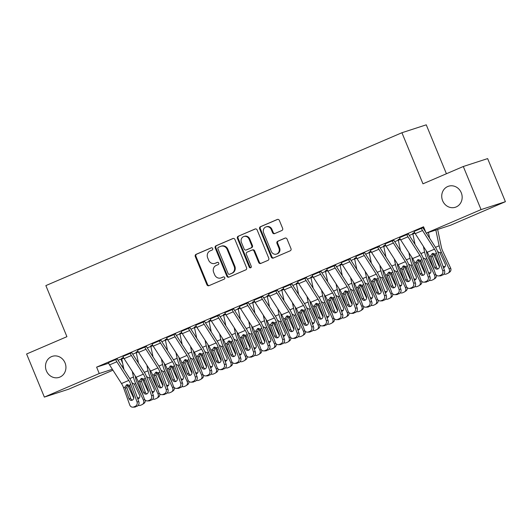 <?xml version="1.0" encoding="UTF-8"?>
<svg xmlns="http://www.w3.org/2000/svg" width="532" height="532" viewBox="0 0 532 532"><rect width="100%" height="100%" fill="white"/><g stroke="black" fill="none" stroke-linecap="round" stroke-linejoin="round"><path stroke-width="0.8" d="M212.694 248.491A1.184 1.091 -108 0 0 211.237 247.826L196.055 254.343A1.696 1.556 -108 0 0 195.277 256.524L206.901 284.726A1.696 1.556 -108 0 0 208.976 285.677L224.158 279.16A1.184 1.091 -108 0 0 223.34 276.939A1.184 1.091 -108 0 0 223.254 276.966L221.285 277.81A5.426 4.974 -108 0 1 220.9 277.957A5.426 4.974 -108 0 1 214.649 274.758L213.678 272.411A5.426 4.974 -108 0 1 216.185 265.435L218.147 264.59A1.184 1.091 -108 0 0 217.329 262.362A1.184 1.091 -108 0 0 217.249 262.396L215.28 263.24A5.426 4.974 -108 0 1 214.888 263.387A5.426 4.974 -108 0 1 208.644 260.188L207.673 257.84A5.426 4.974 -108 0 1 210.18 250.865L212.142 250.02A1.184 1.091 -108 0 0 212.694 248.491M442.631 200.744A11.059 10.135 -108 0 0 455.365 207.254A11.059 10.135 -108 0 0 461.264 192.744A11.059 10.135 -108 0 0 448.529 186.227A11.059 10.135 -108 0 0 442.631 200.744M46.397 370.857A11.059 10.135 -108 0 0 59.132 377.374A11.059 10.135 -108 0 0 65.03 362.857A11.059 10.135 -108 0 0 52.302 356.34A11.059 10.135 -108 0 0 46.397 370.857M281.84 230.516A1.696 1.556 -108 0 0 282.625 228.334L279.36 220.421A1.696 1.556 -108 0 0 277.285 219.47L260.427 226.705A1.696 1.556 -108 0 0 259.643 228.886L271.267 257.089A1.696 1.556 -108 0 0 273.342 258.047L290.206 250.805A1.696 1.556 -108 0 0 290.984 248.624L287.047 239.068A1.696 1.556 -108 0 0 284.972 238.117L277.757 241.209A1.696 1.556 -108 0 0 276.973 243.39L278.928 248.131A4.535 4.156 -108 0 1 276.507 254.09A4.535 4.156 -108 0 1 271.28 251.417L263.633 232.843A4.535 4.156 -108 0 1 266.053 226.891A4.535 4.156 -108 0 1 271.273 229.565L272.55 232.657A1.696 1.556 -108 0 0 274.625 233.615L281.84 230.516M426.185 233.169L481.061 209.601L505.4 201.695L450.524 225.255L426.185 233.169L423.552 226.778L96.611 367.147L99.245 373.531L112.358 369.274M112.95 370.192L68.701 389.185L44.362 397.091L26.6 353.993L66.919 336.683L45.865 285.598L401.919 132.734L422.973 183.813L463.299 166.503L481.061 209.601M44.362 397.091L99.245 373.531M234.925 239.5A1.696 1.556 -108 0 0 232.85 238.549L215.992 245.784A1.696 1.556 -108 0 0 215.207 247.965L226.832 276.168A1.696 1.556 -108 0 0 228.906 277.125L245.764 269.884A1.696 1.556 -108 0 0 246.549 267.702L234.925 239.5M238.21 236.248L255.067 229.006A1.696 1.556 -108 0 1 257.142 229.964L268.766 258.166A1.696 1.556 -108 0 1 267.988 260.348L260.766 263.44A1.696 1.556 -108 0 1 258.698 262.489L253.983 251.051A1.696 1.556 -108 0 0 251.909 250.1L247.121 252.155A1.696 1.556 -108 0 0 246.336 254.336L251.244 266.239A1.184 1.091 -108 0 1 250.612 267.802A1.184 1.091 -108 0 1 249.242 267.097L237.425 238.429A1.696 1.556 -108 0 1 238.21 236.248L255.48 228.9M446.421 173.751L426.258 124.827L401.919 132.734M408.423 233.947L399.525 237.671M414.94 233.162L412.885 234.047A1.729 0.692 -113.2 0 0 412.666 233.362L414.601 232.531L412.679 233.395M379.309 246.442L370.412 250.173M385.467 244.999L383.572 245.897M350.196 258.944L341.298 262.668M356.354 257.501L354.458 258.399M321.082 271.446L312.184 275.17M327.24 270.003L325.345 270.894M291.968 283.942L283.077 287.672M298.133 282.499L296.231 283.396M262.855 296.444L253.964 300.168M269.019 295.001L267.117 295.892M233.741 308.939L224.85 312.67M239.905 307.496L238.004 308.394M204.627 321.441L195.736 325.165M210.792 319.998L208.89 320.896M175.513 333.943L166.622 337.667M181.678 332.5L179.776 333.391M146.406 346.438L137.509 350.169M152.564 344.995L150.662 345.893M117.293 358.94L108.395 362.664M123.451 357.497L121.549 358.388M96.611 367.147L108.648 363.236M118.011 360.197L121.722 358.907M132.721 354.186L136.278 352.656M147.278 347.935L150.835 346.412M161.834 341.69L165.392 340.161M176.391 335.439L179.949 333.91M190.948 329.188L194.506 327.659M205.505 322.937L209.063 321.408M220.062 316.686L223.613 315.163M234.612 310.442L238.17 308.912M249.169 304.191L252.727 302.661M263.726 297.94L267.283 296.41M278.283 291.689L281.84 290.159M292.839 285.438L296.397 283.915M307.396 279.194L310.954 277.664M321.953 272.943L325.511 271.413M336.51 266.692L340.068 265.162M351.067 260.441L354.625 258.911M365.624 254.19L369.181 252.667M380.181 247.945L383.738 246.416M394.737 241.694L398.295 240.165M409.294 235.443L412.852 233.914M423.851 229.192L424.443 228.94M138.007 351.246L136.106 352.144M131.85 352.689L122.952 356.413M167.121 338.744L165.219 339.642M160.957 340.187L152.066 343.918M196.235 326.249L194.333 327.14M190.07 327.692L181.179 331.416M225.349 313.747L223.447 314.645M219.184 315.19L210.293 318.921M254.462 301.252L252.56 302.143M246.655 303.227L246.668 303.26A6.045 2.414 66.8 0 0 247.839 305.521L259.796 324.174A8.638 3.445 -113.2 0 1 261.83 328.337L268.022 345.601L269.844 345.527L263.653 328.271A12.954 5.167 -113.2 0 0 260.6 322.02L248.65 303.373A1.729 0.692 66.8 0 1 248.311 302.721L239.407 306.419M283.576 288.75L281.674 289.647M277.411 290.193L268.52 293.917M312.69 276.248L310.788 277.145M306.525 277.691L297.627 281.421M341.797 263.752L339.901 264.643M335.639 265.195L326.741 268.919M370.91 251.25L369.015 252.148M364.752 252.693L355.855 256.424M400.383 239.413L398.328 240.298A1.729 0.692 -113.2 0 0 398.109 239.613L400.044 238.782L398.122 239.646M393.866 240.198L384.969 243.922M422.98 227.696L414.082 231.42M463.299 166.503L487.638 158.596L505.4 201.695M120.95 359.24L122.666 363.409M123.171 365.803L121.941 366.329M121.848 366.189L123.158 365.763M214.888 263.387L215.546 263.174A5.426 4.974 -108 0 0 215.939 263.027L215.28 263.24M217.595 262.316L215.939 263.027M220.9 277.957L221.558 277.744A5.426 4.974 -108 0 0 221.944 277.598L221.285 277.81M223.6 276.886L221.944 277.598M211.583 247.746L196.714 254.13A1.696 1.556 -108 0 0 195.936 256.311L207.56 284.514A1.696 1.556 -108 0 0 209.222 285.571M233.262 238.436L216.65 245.571A1.696 1.556 -108 0 0 215.866 247.752L227.49 275.955A1.696 1.556 -108 0 0 229.152 277.019M218.466 247.307A1.184 1.091 -108 0 0 217.921 248.83L228.122 273.588A1.184 1.091 -108 0 0 229.571 274.253L231.646 273.368A5.426 4.974 -108 0 0 234.153 266.386L227.177 249.468A5.426 4.974 -108 0 0 220.926 246.269A5.426 4.974 -108 0 0 220.541 246.416L218.466 247.307M230.057 274.1A1.184 1.091 -108 0 0 230.23 274.04L229.571 274.253M220.926 246.269L221.585 246.057A5.426 4.974 -108 0 1 227.836 249.249L234.812 266.173A5.426 4.974 -108 0 1 232.304 273.149L230.23 274.04M252.56 249.887A1.696 1.556 -108 0 1 254.635 250.838L259.35 262.276A1.696 1.556 -108 0 0 261.019 263.34M238.868 236.035A1.696 1.556 -108 0 0 238.083 238.21L249.9 266.884A1.184 1.091 -108 0 0 250.918 267.636M249.089 239.181A4.535 4.156 -108 0 0 243.862 236.507A4.535 4.156 -108 0 0 241.442 242.466L244.141 249.003A1.696 1.556 -108 0 0 246.216 249.96L251.004 247.905A1.696 1.556 -108 0 0 251.782 245.724L249.089 239.181L249.747 238.968A4.535 4.156 -108 0 0 244.52 236.294L243.862 236.507M246.629 249.827A1.696 1.556 -108 0 0 246.875 249.747L246.216 249.96M249.747 238.968L252.441 245.511A1.696 1.556 -108 0 1 251.663 247.693L246.875 249.747M266.053 226.891L266.705 226.679A4.535 4.156 -108 0 1 271.932 229.352L273.209 232.444A1.696 1.556 -108 0 0 274.871 233.508M276.507 254.09L277.165 253.87A4.535 4.156 -108 0 0 279.586 247.919L278.928 248.131M285.385 238.004L278.416 240.996A1.696 1.556 -108 0 0 277.631 243.177L279.586 247.919M277.697 219.364L261.086 226.492A1.696 1.556 -108 0 0 260.301 228.674L271.925 256.876A1.696 1.556 -108 0 0 273.588 257.94M127.5 384.563A12.954 5.167 66.8 0 0 128.392 386.658L133.758 398.142M123.464 357.524L121.535 358.355A1.729 0.692 -113.2 0 1 121.748 359.04L123.929 369.434M132.275 371.383L133.459 377.015A12.954 5.167 66.8 0 0 135.667 383.532L143.487 400.264L144.657 399.466M135.148 375.865L135.64 378.199A8.638 3.445 66.8 0 0 137.11 382.541L143.028 395.196M131.983 382.827L134.317 384.111L139.55 395.209A2.766 2.527 55.5 0 1 137.795 398.874M143.487 400.264A3.458 3.159 -124.5 0 1 142.037 404.639L140.581 405.264A3.458 3.159 -124.5 0 1 138.293 405.311M130.34 387.462L129.742 386.079L128.392 386.658M145.209 400.124A3.458 3.159 55.5 0 1 143.972 403.376L142.529 404.367M137.243 397.338A2.766 2.527 -124.5 0 0 139.411 397.85M115.644 359.472L115.657 359.506A6.045 2.414 66.8 0 0 116.834 361.773L128.784 380.42A8.638 3.445 -113.2 0 1 130.819 384.583L137.01 401.846L138.839 401.78A3.458 3.132 87.8 0 1 137.076 406.248L135.254 406.315A3.458 3.132 -92.2 0 0 137.01 401.846M117.259 358.874L117.306 358.974A1.729 0.692 66.8 0 0 117.639 359.619L129.595 378.272A12.954 5.167 -113.2 0 1 132.641 384.516L138.839 401.78M108.368 362.598L108.382 362.631A6.045 2.414 66.8 0 0 109.552 364.899L121.509 383.545A8.638 3.445 -113.2 0 1 123.544 387.708L129.735 404.972A3.458 3.132 -92.2 0 0 133.798 406.94L135.254 406.315M127.348 384.57L126.849 387.562L125.279 388.347L128.963 398.614L130.786 398.541L126.849 387.562M133.798 406.94L137.076 406.248M135.627 406.874A3.458 3.132 87.8 0 1 134.603 407.106L132.781 407.173M130.786 398.541A2.766 2.507 -92.2 0 0 132.302 400.15M125.279 388.347L125.106 387.037L126.623 384.749L129.249 385.261L133.625 396.613A2.766 2.507 87.8 0 1 131.397 400.377A2.766 2.507 87.8 0 1 128.963 398.614M142.057 378.312A12.954 5.167 66.8 0 0 142.948 380.407L148.315 391.891M138.021 351.28L136.092 352.104A1.729 0.692 -113.2 0 1 136.305 352.789L138.486 363.19M146.832 365.132L148.016 370.764A12.954 5.167 66.8 0 0 150.224 377.281L158.044 394.019L159.214 393.214M149.705 369.614L150.197 371.948A8.638 3.445 66.8 0 0 151.667 376.29L157.578 388.945M146.539 376.583L148.874 377.86L154.107 388.959A2.766 2.527 55.5 0 1 152.352 392.623M158.044 394.019A3.458 3.159 -124.5 0 1 156.594 398.388L155.138 399.013A3.458 3.159 -124.5 0 1 152.85 399.06M144.897 381.211L144.298 379.828L142.948 380.407M159.766 393.873A3.458 3.159 55.5 0 1 158.529 397.125L157.086 398.116M151.8 391.093A2.766 2.527 -124.5 0 0 153.967 391.599M156.614 372.061A12.954 5.167 66.8 0 0 157.505 374.156L162.872 385.64M152.578 345.029L150.649 345.853A1.729 0.692 -113.2 0 1 150.862 346.545L153.043 356.939M161.389 358.881L162.573 364.513A12.954 5.167 66.8 0 0 164.78 371.03L172.601 387.768L173.771 386.964M164.262 363.369L164.754 365.697A8.638 3.445 66.8 0 0 166.223 370.039L172.135 382.694M161.096 370.332L163.43 371.609L168.664 382.708A2.766 2.527 55.5 0 1 166.908 386.372M172.601 387.768A3.458 3.159 -124.5 0 1 171.151 392.137L169.695 392.762A3.458 3.159 -124.5 0 1 167.407 392.809M159.454 374.96L158.855 373.577L157.505 374.156M174.323 387.622A3.458 3.159 55.5 0 1 173.086 390.874L171.643 391.865M166.356 384.842A2.766 2.527 -124.5 0 0 168.524 385.354M130.2 353.221L130.214 353.255A6.045 2.414 66.8 0 0 131.391 355.522L143.341 374.169A8.638 3.445 -113.2 0 1 145.376 378.338L151.567 395.595L153.389 395.529A3.458 3.132 87.8 0 1 151.633 399.998L149.811 400.071A3.458 3.132 -92.2 0 0 151.567 395.595M131.816 352.623L131.863 352.723A1.729 0.692 66.8 0 0 132.195 353.368L144.152 372.021A12.954 5.167 -113.2 0 1 147.198 378.265L153.389 395.529M122.925 356.347L122.939 356.38A6.045 2.414 66.8 0 0 124.109 358.648L136.066 377.294A8.638 3.445 -113.2 0 1 138.101 381.457L144.292 398.721A3.458 3.132 -92.2 0 0 148.355 400.696L149.811 400.071M141.904 378.319L141.406 381.311L139.836 382.096L143.52 392.363L145.342 392.29L141.406 381.311M148.355 400.696L151.633 399.998M150.184 400.623A3.458 3.132 87.8 0 1 149.16 400.855L147.337 400.928M145.342 392.29A2.766 2.507 -92.2 0 0 146.859 393.899M139.836 382.096L139.663 380.786L141.18 378.505L143.806 379.01L148.182 390.362A2.766 2.507 87.8 0 1 145.954 394.126A2.766 2.507 87.8 0 1 143.52 392.363M144.757 346.977L144.77 347.004A6.045 2.414 66.8 0 0 145.948 349.271L157.898 367.925A8.638 3.445 -113.2 0 1 159.933 372.087L166.124 389.351L167.946 389.278A3.458 3.132 87.8 0 1 166.19 393.747L164.368 393.82A3.458 3.132 -92.2 0 0 166.124 389.351M146.373 346.372L146.42 346.472A1.729 0.692 66.8 0 0 146.752 347.117L158.709 365.77A12.954 5.167 -113.2 0 1 161.755 372.014L167.946 389.278M137.482 350.096L137.495 350.129A6.045 2.414 66.8 0 0 138.666 352.397L150.623 371.05A8.638 3.445 -113.2 0 1 152.651 375.213L158.849 392.476A3.458 3.132 -92.2 0 0 162.912 394.445L164.368 393.82M156.461 372.067L155.962 375.067L154.393 375.845L158.077 386.112L159.899 386.046L155.962 375.067M162.912 394.445L166.19 393.747M164.74 394.372A3.458 3.132 87.8 0 1 163.716 394.604L161.894 394.678M159.899 386.046A2.766 2.507 -92.2 0 0 161.415 387.648M154.393 375.845L154.22 374.535L155.736 372.254L158.363 372.759L162.739 384.111A2.766 2.507 87.8 0 1 160.511 387.875A2.766 2.507 87.8 0 1 158.077 386.112M171.171 365.81A12.954 5.167 66.8 0 0 172.062 367.905L177.429 379.396M167.134 338.778L165.206 339.609A1.729 0.692 -113.2 0 1 165.419 340.294L167.6 350.688M175.946 352.636L177.123 358.262A12.954 5.167 66.8 0 0 179.337 364.779L187.158 381.517L188.328 380.713M178.819 357.118L179.304 359.446A8.638 3.445 66.8 0 0 180.78 363.788L186.692 376.443M175.653 364.081L177.987 365.364L183.221 376.457A2.766 2.527 55.5 0 1 181.465 380.127M187.158 381.517A3.458 3.159 -124.5 0 1 185.708 385.886L184.252 386.511A3.458 3.159 -124.5 0 1 181.964 386.558M174.011 368.716L173.412 367.326L172.062 367.905M188.88 381.371A3.458 3.159 55.5 0 1 187.643 384.623L186.2 385.614M180.913 378.591A2.766 2.527 -124.5 0 0 183.081 379.103M185.728 359.566A12.954 5.167 66.8 0 0 186.619 361.66L191.986 373.145M181.691 332.527L179.763 333.358A1.729 0.692 -113.2 0 1 179.976 334.043L182.157 344.437M190.503 346.385L191.68 352.018A12.954 5.167 66.8 0 0 193.894 358.535L201.714 375.266L202.885 374.468M193.375 350.867L193.861 353.195A8.638 3.445 66.8 0 0 195.337 357.544L201.249 370.199M190.21 357.83L192.544 359.113L197.778 370.212A2.766 2.527 55.5 0 1 196.022 373.876M201.714 375.266A3.458 3.159 -124.5 0 1 200.258 379.642L198.808 380.267A3.458 3.159 -124.5 0 1 196.514 380.314M188.567 362.465L187.969 361.075L186.619 361.66M203.437 375.12A3.458 3.159 55.5 0 1 202.2 378.372L200.757 379.363M195.47 372.34A2.766 2.527 -124.5 0 0 197.638 372.852M159.314 340.726L159.327 340.759A6.045 2.414 66.8 0 0 160.498 343.02L172.454 361.674A8.638 3.445 -113.2 0 1 174.489 365.836L180.68 383.1L182.503 383.027A3.458 3.132 87.8 0 1 180.747 387.496L178.925 387.569A3.458 3.132 -92.2 0 0 180.68 383.1M160.93 340.121L160.97 340.221A1.729 0.692 66.8 0 0 161.309 340.872L173.266 359.519A12.954 5.167 -113.2 0 1 176.311 365.763L182.503 383.027M152.039 343.852L152.052 343.878A6.045 2.414 66.8 0 0 153.223 346.146L165.179 364.799A8.638 3.445 -113.2 0 1 167.208 368.962L173.405 386.225A3.458 3.132 -92.2 0 0 177.469 388.194L178.925 387.569M171.018 365.823L170.519 368.816L168.95 369.594L172.634 379.861L174.456 379.795L170.519 368.816M177.469 388.194L180.747 387.496M179.291 388.121A3.458 3.132 87.8 0 1 178.273 388.353L176.451 388.427M174.456 379.795A2.766 2.507 -92.2 0 0 175.972 381.404M168.95 369.594L168.777 368.29L170.293 366.003L172.92 366.508L177.289 377.866A2.766 2.507 87.8 0 1 175.068 381.624A2.766 2.507 87.8 0 1 172.634 379.861M173.871 334.475L173.884 334.508A6.045 2.414 66.8 0 0 175.055 336.769L187.011 355.423A8.638 3.445 -113.2 0 1 189.046 359.585L195.237 376.849L197.059 376.776A3.458 3.132 87.8 0 1 195.304 381.251L193.482 381.318A3.458 3.132 -92.2 0 0 195.237 376.849M175.487 333.877L175.527 333.97A1.729 0.692 66.8 0 0 175.866 334.621L187.823 353.268A12.954 5.167 -113.2 0 1 190.868 359.519L197.059 376.776M166.596 337.601L166.609 337.634A6.045 2.414 66.8 0 0 167.78 339.895L179.736 358.548A8.638 3.445 -113.2 0 1 181.764 362.711L187.962 379.974A3.458 3.132 -92.2 0 0 192.025 381.943L193.482 381.318M185.575 359.572L185.076 362.565L183.507 363.343L187.191 373.617L189.013 373.544L185.076 362.565M192.025 381.943L195.304 381.251M193.847 381.876A3.458 3.132 87.8 0 1 192.83 382.109L191.008 382.176M189.013 373.544A2.766 2.507 -92.2 0 0 190.529 375.153M183.507 363.343L183.334 362.039L184.85 359.752L187.477 360.257L191.846 371.615A2.766 2.507 87.8 0 1 189.625 375.379A2.766 2.507 87.8 0 1 187.191 373.617M200.285 353.315A12.954 5.167 66.8 0 0 201.176 355.409L206.542 366.894M196.248 326.276L194.32 327.107A1.729 0.692 -113.2 0 1 194.532 327.792L196.714 338.186M205.059 340.134L206.236 345.767A12.954 5.167 66.8 0 0 208.451 352.284L216.271 369.015L217.442 368.217M207.932 344.616L208.418 346.95A8.638 3.445 66.8 0 0 209.894 351.293L215.806 363.948M204.767 351.579L207.101 352.862L212.335 363.961A2.766 2.527 55.5 0 1 210.579 367.625M216.271 369.015A3.458 3.159 -124.5 0 1 214.815 373.391L213.365 374.016A3.458 3.159 -124.5 0 1 211.071 374.062M203.124 356.214L202.526 354.831L201.176 355.409M217.994 368.876A3.458 3.159 55.5 0 1 216.757 372.127L215.314 373.118M210.027 366.089A2.766 2.527 -124.5 0 0 212.195 366.601M188.428 328.224L188.441 328.257A6.045 2.414 66.8 0 0 189.611 330.525L201.568 349.172A8.638 3.445 -113.2 0 1 203.603 353.334L209.794 370.598L211.616 370.531A3.458 3.132 87.8 0 1 209.861 375L208.039 375.073A3.458 3.132 -92.2 0 0 209.794 370.598M190.044 327.626L190.084 327.725A1.729 0.692 66.8 0 0 190.423 328.37L202.379 347.024A12.954 5.167 -113.2 0 1 205.425 353.268L211.616 370.531M181.153 331.35L181.166 331.383A6.045 2.414 66.8 0 0 182.336 333.65L194.293 352.297A8.638 3.445 -113.2 0 1 196.321 356.46L202.519 373.723A3.458 3.132 -92.2 0 0 206.582 375.692L208.039 375.073M200.132 353.321L199.633 356.314L198.064 357.098L201.748 367.366L203.57 367.293L199.633 356.314M206.582 375.692L209.861 375M208.404 375.625A3.458 3.132 87.8 0 1 207.387 375.858L205.565 375.924M203.57 367.293A2.766 2.507 -92.2 0 0 205.086 368.902M198.064 357.098L197.891 355.788L199.407 353.501L202.034 354.013L206.403 365.364A2.766 2.507 87.8 0 1 204.182 369.128A2.766 2.507 87.8 0 1 201.748 367.366M214.842 347.063A12.954 5.167 66.8 0 0 215.726 349.158L221.099 360.643M210.805 320.031L208.877 320.856A1.729 0.692 -113.2 0 1 209.089 321.541L211.27 331.941M219.616 333.883L220.793 339.516A12.954 5.167 66.8 0 0 223.008 346.033L230.828 362.771L231.999 361.966M222.489 338.365L222.975 340.699A8.638 3.445 66.8 0 0 224.451 345.042L230.363 357.697M219.324 345.334L221.658 346.611L226.891 357.71A2.766 2.527 55.5 0 1 225.136 361.374M230.828 362.771A3.458 3.159 -124.5 0 1 229.372 367.14L227.922 367.765A3.458 3.159 -124.5 0 1 225.628 367.812M217.681 349.963L217.083 348.58L215.726 349.158M232.55 362.625A3.458 3.159 55.5 0 1 231.314 365.876L229.871 366.867M224.584 359.845A2.766 2.527 -124.5 0 0 226.752 360.35M202.985 321.973L202.998 322.006A6.045 2.414 66.8 0 0 204.168 324.274L216.125 342.921A8.638 3.445 -113.2 0 1 218.16 347.09L224.351 364.347L226.173 364.28A3.458 3.132 87.8 0 1 224.418 368.749L222.595 368.822A3.458 3.132 -92.2 0 0 224.351 364.347M204.601 321.375L204.64 321.474A1.729 0.692 66.8 0 0 204.98 322.119L216.936 340.773A12.954 5.167 -113.2 0 1 219.982 347.017L226.173 364.28M195.71 325.099L195.723 325.132A6.045 2.414 66.8 0 0 196.893 327.399L208.85 346.046A8.638 3.445 -113.2 0 1 210.878 350.209L217.076 367.472A3.458 3.132 -92.2 0 0 221.139 369.447L222.595 368.822M214.689 347.07L214.19 350.063L212.62 350.847L216.305 361.115L218.127 361.042L214.19 350.063M221.139 369.447L224.418 368.749M222.961 369.374A3.458 3.132 87.8 0 1 221.944 369.607L220.122 369.68M218.127 361.042A2.766 2.507 -92.2 0 0 219.643 362.651M212.62 350.847L212.448 349.537L213.964 347.256L216.59 347.762L220.96 359.113A2.766 2.507 87.8 0 1 218.738 362.877A2.766 2.507 87.8 0 1 216.305 361.115M229.398 340.812A12.954 5.167 66.8 0 0 230.283 342.907L235.649 354.392M225.362 313.78L223.433 314.605A1.729 0.692 -113.2 0 1 223.646 315.296L225.827 325.69M234.173 327.632L235.35 333.265A12.954 5.167 66.8 0 0 237.565 339.782L245.385 356.52L246.549 355.715M237.046 332.121L237.531 334.448A8.638 3.445 66.8 0 0 239.008 338.791L244.92 351.446M233.881 339.084L236.215 340.36L241.448 351.459A2.766 2.527 55.5 0 1 239.693 355.123M245.385 356.52A3.458 3.159 -124.5 0 1 243.929 360.889L242.472 361.514A3.458 3.159 -124.5 0 1 240.185 361.561M232.238 343.712L231.639 342.329L230.283 342.907M247.107 356.373A3.458 3.159 55.5 0 1 245.87 359.625L244.427 360.616M239.141 353.594A2.766 2.527 -124.5 0 0 241.309 354.106M210.266 318.848L217.555 315.755A6.045 2.414 66.8 0 0 218.725 318.023L230.682 336.676A8.638 3.445 -113.2 0 1 232.717 340.839L238.908 358.103L240.73 358.029A3.458 3.132 87.8 0 1 238.974 362.498L237.152 362.571A3.458 3.132 -92.2 0 0 238.908 358.103M219.157 315.124L219.197 315.223A1.729 0.692 66.8 0 0 219.536 315.868L231.493 334.522A12.954 5.167 -113.2 0 1 234.539 340.766L240.73 358.029M210.28 318.881A6.045 2.414 66.8 0 0 211.45 321.148L223.407 339.802A8.638 3.445 -113.2 0 1 225.435 343.965L231.633 361.228A3.458 3.132 -92.2 0 0 235.696 363.196L237.152 362.571M229.245 340.819L228.747 343.818L227.177 344.596L230.861 354.864L232.684 354.797L228.747 343.818M235.696 363.196L238.974 362.498M237.518 363.123A3.458 3.132 87.8 0 1 236.501 363.356L234.678 363.429M232.684 354.797A2.766 2.507 -92.2 0 0 234.2 356.4M227.177 344.596L227.004 343.286L228.521 341.005L231.147 341.511L235.516 352.862A2.766 2.507 87.8 0 1 233.295 356.626A2.766 2.507 87.8 0 1 230.861 354.864M243.955 334.562A12.954 5.167 66.8 0 0 244.84 336.656L250.206 348.147M239.919 307.529L237.99 308.361A1.729 0.692 -113.2 0 1 238.203 309.045L240.384 319.439M248.73 321.388L249.907 327.014A12.954 5.167 66.8 0 0 252.121 333.531L259.942 350.269L261.106 349.464M251.603 325.87L252.088 328.197A8.638 3.445 66.8 0 0 253.565 332.54L259.476 345.195M248.437 332.833L250.772 334.116L256.005 345.208A2.766 2.527 55.5 0 1 254.249 348.879M259.942 350.269A3.458 3.159 -124.5 0 1 258.486 354.638L257.029 355.263A3.458 3.159 -124.5 0 1 254.742 355.31M246.795 337.468L246.196 336.078L244.84 336.656M261.664 350.123A3.458 3.159 55.5 0 1 260.427 353.374L258.984 354.365M253.698 347.343A2.766 2.527 -124.5 0 0 255.865 347.855M232.098 309.478L232.112 309.511A6.045 2.414 66.8 0 0 233.282 311.772L245.239 330.425A8.638 3.445 -113.2 0 1 247.274 334.588L253.465 351.852L255.287 351.778A3.458 3.132 87.8 0 1 253.531 356.247L251.709 356.32A3.458 3.132 -92.2 0 0 253.465 351.852M233.714 308.873L233.754 308.972A1.729 0.692 66.8 0 0 234.093 309.624L246.05 328.271A12.954 5.167 -113.2 0 1 249.096 334.515L255.287 351.778M232.112 309.511L224.83 312.63A6.045 2.414 66.8 0 0 226.007 314.897L237.964 333.551A8.638 3.445 -113.2 0 1 239.992 337.714L246.19 354.977A3.458 3.132 -92.2 0 0 250.253 356.945L251.709 356.32M243.802 334.575L243.304 337.567L241.734 338.345L245.418 348.613L247.24 348.546L243.304 337.567M250.253 356.945L253.531 356.247M252.075 356.872A3.458 3.132 87.8 0 1 251.057 357.105L249.229 357.178M247.24 348.546A2.766 2.507 -92.2 0 0 248.757 350.156M241.734 338.345L241.561 337.042L243.077 334.754L245.704 335.26L250.073 346.618A2.766 2.507 87.8 0 1 247.852 350.375A2.766 2.507 87.8 0 1 245.418 348.613M258.512 328.317A12.954 5.167 66.8 0 0 259.397 330.412L264.763 341.896M254.476 301.278L252.547 302.11A1.729 0.692 -113.2 0 1 252.76 302.794L254.941 313.188M263.287 315.137L264.464 320.769A12.954 5.167 66.8 0 0 266.678 327.286L274.499 344.018L275.662 343.22M266.16 319.619L266.645 321.946A8.638 3.445 66.8 0 0 268.121 326.296L274.033 338.951M262.994 326.582L265.328 327.865L270.562 338.964A2.766 2.527 55.5 0 1 268.806 342.628M274.499 344.018A3.458 3.159 -124.5 0 1 273.042 348.394L271.586 349.019A3.458 3.159 -124.5 0 1 269.298 349.065M261.352 331.217L260.747 329.827L259.397 330.412M276.221 343.872A3.458 3.159 55.5 0 1 274.984 347.123L273.541 348.114M268.254 341.092A2.766 2.527 -124.5 0 0 270.422 341.604M239.373 306.352L239.387 306.385A6.045 2.414 66.8 0 0 240.564 308.646L252.52 327.3A8.638 3.445 -113.2 0 1 254.549 331.463L260.747 348.726A3.458 3.132 -92.2 0 0 264.81 350.694L266.266 350.069A3.458 3.132 -92.2 0 0 268.022 345.601M258.359 328.324L257.86 331.316L256.291 332.094L259.975 342.369L261.797 342.295L257.86 331.316M264.81 350.694L268.088 350.003L266.266 350.069M266.632 350.628A3.458 3.132 87.8 0 1 265.614 350.861L263.786 350.927M261.797 342.295A2.766 2.507 -92.2 0 0 263.313 343.905M269.844 345.527A3.458 3.132 87.8 0 1 268.088 350.003M256.291 332.094L256.118 330.791L257.634 328.503L260.261 329.009L264.63 340.367A2.766 2.507 87.8 0 1 262.409 344.131A2.766 2.507 87.8 0 1 259.975 342.369M273.062 322.066A12.954 5.167 66.8 0 0 273.953 324.161L279.32 335.645M269.032 295.027L267.104 295.858A1.729 0.692 -113.2 0 1 267.317 296.543L269.498 306.937M277.837 308.886L279.021 314.518A12.954 5.167 66.8 0 0 281.235 321.035L289.056 337.767L290.219 336.969M280.716 313.368L281.202 315.702A8.638 3.445 66.8 0 0 282.678 320.045L288.59 332.7M277.551 320.331L279.885 321.614L285.119 332.713A2.766 2.527 55.5 0 1 283.357 336.377M289.056 337.767A3.458 3.159 -124.5 0 1 287.599 342.143L286.143 342.768A3.458 3.159 -124.5 0 1 283.855 342.814M275.909 324.966L275.303 323.582L273.953 324.161M290.778 337.627A3.458 3.159 55.5 0 1 289.541 340.879L288.098 341.87M282.811 334.841A2.766 2.527 -124.5 0 0 284.979 335.353M261.212 296.976L261.225 297.009A6.045 2.414 66.8 0 0 262.396 299.277L274.352 317.923A8.638 3.445 -113.2 0 1 276.387 322.086L282.578 339.35L284.401 339.283A3.458 3.132 87.8 0 1 282.645 343.752L280.823 343.825A3.458 3.132 -92.2 0 0 282.578 339.35M262.828 296.377L262.868 296.477A1.729 0.692 66.8 0 0 263.207 297.122L275.157 315.775A12.954 5.167 -113.2 0 1 278.209 322.02L284.401 339.283M253.93 300.101L253.944 300.134A6.045 2.414 66.8 0 0 255.121 302.402L267.077 321.049A8.638 3.445 -113.2 0 1 269.106 325.212L275.297 342.475A3.458 3.132 -92.2 0 0 279.367 344.443L280.823 343.825M272.916 322.073L272.417 325.065L270.848 325.85L274.532 336.118L276.354 336.044L272.417 325.065M279.367 344.443L282.645 343.752M281.189 344.377A3.458 3.132 87.8 0 1 280.171 344.61L278.342 344.676M276.354 336.044A2.766 2.507 -92.2 0 0 277.87 337.654M270.848 325.85L270.675 324.54L272.191 322.252L274.818 322.764L279.187 334.116A2.766 2.507 87.8 0 1 276.966 337.88A2.766 2.507 87.8 0 1 274.532 336.118M287.619 315.815A12.954 5.167 66.8 0 0 288.51 317.91L293.877 329.394M283.589 288.783L281.661 289.608A1.729 0.692 -113.2 0 1 281.874 290.299L284.055 300.693M292.394 302.635L293.578 308.267A12.954 5.167 66.8 0 0 295.792 314.784L303.612 331.522L304.776 330.718M295.273 307.117L295.759 309.451A8.638 3.445 66.8 0 0 297.235 313.794L303.147 326.449M292.108 314.086L294.442 315.363L299.676 326.462A2.766 2.527 55.5 0 1 297.913 330.126M303.612 331.522A3.458 3.159 -124.5 0 1 302.156 335.892L300.7 336.517A3.458 3.159 -124.5 0 1 298.412 336.563M290.465 318.715L289.86 317.331L288.51 317.91M305.328 331.376A3.458 3.159 55.5 0 1 304.098 334.628L302.655 335.619M297.368 328.596A2.766 2.527 -124.5 0 0 299.536 329.102M275.769 290.725L275.782 290.758A6.045 2.414 66.8 0 0 276.953 293.026L288.909 311.672A8.638 3.445 -113.2 0 1 290.944 315.842L297.135 333.099L298.957 333.032A3.458 3.132 87.8 0 1 297.202 337.501L295.38 337.574A3.458 3.132 -92.2 0 0 297.135 333.099M277.385 290.126L277.425 290.226A1.729 0.692 66.8 0 0 277.764 290.871L289.714 309.524A12.954 5.167 -113.2 0 1 292.766 315.769L298.957 333.032M268.487 293.85L268.5 293.883A6.045 2.414 66.8 0 0 269.677 296.151L281.634 314.798A8.638 3.445 -113.2 0 1 283.662 318.961L289.854 336.224A3.458 3.132 -92.2 0 0 293.923 338.199L295.38 337.574M287.473 315.822L286.974 318.814L285.405 319.599L289.089 329.867L290.911 329.793L286.974 318.814M293.923 338.199L297.202 337.501M295.745 338.126A3.458 3.132 87.8 0 1 294.721 338.359L292.899 338.432M290.911 329.793A2.766 2.507 -92.2 0 0 292.427 331.403M285.405 319.599L285.232 318.289L286.748 316.008L289.375 316.513L293.744 327.865A2.766 2.507 87.8 0 1 291.523 331.629A2.766 2.507 87.8 0 1 289.089 329.867M302.176 309.564A12.954 5.167 66.8 0 0 303.067 311.659L308.434 323.143M298.146 282.532L296.218 283.363A1.729 0.692 -113.2 0 1 296.43 284.048L298.612 294.442M306.951 296.384L308.134 302.016A12.954 5.167 66.8 0 0 310.349 308.533L318.169 325.271L319.333 324.467M309.83 300.873L310.316 303.2A8.638 3.445 66.8 0 0 311.792 307.543L317.704 320.197M306.665 307.835L308.999 309.112L314.232 320.211A2.766 2.527 55.5 0 1 312.47 323.875M318.169 325.271A3.458 3.159 -124.5 0 1 316.713 329.641L315.257 330.266A3.458 3.159 -124.5 0 1 312.969 330.312M305.016 312.47L304.417 311.08L303.067 311.659M319.885 325.125A3.458 3.159 55.5 0 1 318.655 328.377L317.212 329.368M311.925 322.345A2.766 2.527 -124.5 0 0 314.093 322.858M290.326 284.48L290.339 284.507A6.045 2.414 66.8 0 0 291.509 286.775L303.466 305.428A8.638 3.445 -113.2 0 1 305.501 309.591L311.692 326.854L313.514 326.781A3.458 3.132 87.8 0 1 311.759 331.25L309.937 331.323A3.458 3.132 -92.2 0 0 311.692 326.854M291.942 283.875L291.982 283.975A1.729 0.692 66.8 0 0 292.314 284.62L304.271 303.273A12.954 5.167 -113.2 0 1 307.323 309.518L313.514 326.781M283.044 287.599L283.057 287.632A6.045 2.414 66.8 0 0 284.234 289.9L296.191 308.553A8.638 3.445 -113.2 0 1 298.219 312.716L304.41 329.98A3.458 3.132 -92.2 0 0 308.48 331.948L309.937 331.323M302.03 309.577L301.524 312.57L299.962 313.348L303.646 323.616L305.468 323.549L301.524 312.57M308.48 331.948L311.759 331.25M310.302 331.875A3.458 3.132 87.8 0 1 309.278 332.108L307.456 332.181M305.468 323.549A2.766 2.507 -92.2 0 0 306.984 325.152M299.962 313.348L299.789 312.038L301.305 309.757L303.932 310.262L308.301 321.614A2.766 2.507 87.8 0 1 306.08 325.378A2.766 2.507 87.8 0 1 303.646 323.616M316.733 303.32A12.954 5.167 66.8 0 0 317.624 305.408L322.99 316.899M312.703 276.281L310.774 277.112A1.729 0.692 -113.2 0 1 310.987 277.797L313.168 288.191M321.508 290.139L322.691 295.772A12.954 5.167 66.8 0 0 324.906 302.282L332.726 319.02L333.89 318.216M324.387 294.622L324.872 296.949A8.638 3.445 66.8 0 0 326.349 301.292L332.261 313.947M321.222 301.584L323.556 302.868L328.789 313.96A2.766 2.527 55.5 0 1 327.027 317.631M332.726 319.02A3.458 3.159 -124.5 0 1 331.27 323.389L329.813 324.015A3.458 3.159 -124.5 0 1 327.526 324.061M319.572 306.219L318.974 304.829L317.624 305.408M334.442 318.874A3.458 3.159 55.5 0 1 333.212 322.126L331.769 323.117M326.482 316.094A2.766 2.527 -124.5 0 0 328.65 316.607M304.883 278.229L304.896 278.263A6.045 2.414 66.8 0 0 306.066 280.524L318.023 299.177A8.638 3.445 -113.2 0 1 320.058 303.34L326.249 320.603L328.071 320.53A3.458 3.132 87.8 0 1 326.315 325.005L324.493 325.072A3.458 3.132 -92.2 0 0 326.249 320.603M306.498 277.624L306.538 277.724A1.729 0.692 66.8 0 0 306.871 278.376L318.828 297.022A12.954 5.167 -113.2 0 1 321.88 303.267L328.071 320.53M297.601 281.355L297.614 281.381A6.045 2.414 66.8 0 0 298.791 283.649L310.741 302.302A8.638 3.445 -113.2 0 1 312.776 306.465L318.967 323.729A3.458 3.132 -92.2 0 0 323.037 325.697L324.493 325.072M316.587 303.326L316.081 306.319L314.518 307.097L318.203 317.365L320.025 317.298L316.081 306.319M323.037 325.697L326.315 325.005M324.859 325.624A3.458 3.132 87.8 0 1 323.835 325.857L322.013 325.93M320.025 317.298A2.766 2.507 -92.2 0 0 321.541 318.907M314.518 307.097L314.346 305.794L315.862 303.506L318.488 304.011L322.858 315.37A2.766 2.507 87.8 0 1 320.636 319.127A2.766 2.507 87.8 0 1 318.203 317.365M331.29 297.069A12.954 5.167 66.8 0 0 332.181 299.164L337.547 310.648M327.26 270.03L325.331 270.861A1.729 0.692 -113.2 0 1 325.544 271.546L327.725 281.94M336.064 283.889L337.248 289.521A12.954 5.167 66.8 0 0 339.463 296.038L347.276 312.769L348.447 311.971M338.937 288.371L339.429 290.698A8.638 3.445 66.8 0 0 340.906 295.047L346.817 307.702M335.778 295.333L338.113 296.617L343.346 307.715A2.766 2.527 55.5 0 1 341.584 311.38M347.276 312.769A3.458 3.159 -124.5 0 1 345.827 317.145L344.37 317.77A3.458 3.159 -124.5 0 1 342.083 317.817M334.129 299.968L333.531 298.578L332.181 299.164M348.999 312.623A3.458 3.159 55.5 0 1 347.768 315.875L346.325 316.873M341.039 309.843A2.766 2.527 -124.5 0 0 343.207 310.356M319.439 271.978L319.453 272.012A6.045 2.414 66.8 0 0 320.623 274.273L332.58 292.926A8.638 3.445 -113.2 0 1 334.608 297.089L340.806 314.352L342.628 314.279A3.458 3.132 87.8 0 1 340.872 318.754L339.05 318.821A3.458 3.132 -92.2 0 0 340.806 314.352M321.055 271.38L321.095 271.473A1.729 0.692 66.8 0 0 321.428 272.125L333.384 290.771A12.954 5.167 -113.2 0 1 336.437 297.022L342.628 314.279M312.158 275.104L312.171 275.137A6.045 2.414 66.8 0 0 313.348 277.398L325.298 296.051A8.638 3.445 -113.2 0 1 327.333 300.214L333.524 317.478A3.458 3.132 -92.2 0 0 337.594 319.446L339.05 318.821M331.143 297.075L330.638 300.068L329.075 300.846L332.759 311.12L334.581 311.047L330.638 300.068M337.594 319.446L340.872 318.754M339.416 319.38A3.458 3.132 87.8 0 1 338.392 319.612L336.57 319.679M334.581 311.047A2.766 2.507 -92.2 0 0 336.098 312.656M329.075 300.846L328.902 299.543L330.412 297.255L333.045 297.76L337.414 309.119A2.766 2.507 87.8 0 1 335.193 312.882A2.766 2.507 87.8 0 1 332.759 311.12M345.847 290.818A12.954 5.167 66.8 0 0 346.738 292.913L352.104 304.397M341.817 263.779L339.882 264.61A1.729 0.692 -113.2 0 1 340.101 265.295L342.282 275.689M350.621 277.637L351.805 283.27A12.954 5.167 66.8 0 0 354.019 289.787L361.833 306.518L363.004 305.72M353.494 282.12L353.986 284.454A8.638 3.445 66.8 0 0 355.462 288.796L361.374 301.451M350.335 289.082L352.663 290.366L357.903 301.464A2.766 2.527 55.5 0 1 356.141 305.129M361.833 306.518A3.458 3.159 -124.5 0 1 360.383 310.894L358.927 311.519A3.458 3.159 -124.5 0 1 356.639 311.566M348.686 293.717L348.088 292.334L346.738 292.913M363.556 306.379A3.458 3.159 55.5 0 1 362.325 309.631L360.882 310.622M355.595 303.599A2.766 2.527 -124.5 0 0 357.763 304.105M333.996 265.727L334.01 265.761A6.045 2.414 66.8 0 0 335.18 268.028L347.137 286.675A8.638 3.445 -113.2 0 1 349.165 290.838L355.363 308.101L357.185 308.035A3.458 3.132 87.8 0 1 355.429 312.503L353.607 312.577A3.458 3.132 -92.2 0 0 355.363 308.101M335.612 265.129L335.652 265.229A1.729 0.692 66.8 0 0 335.985 265.874L347.941 284.527A12.954 5.167 -113.2 0 1 350.994 290.771L357.185 308.035M326.715 268.853L326.728 268.886A6.045 2.414 66.8 0 0 327.898 271.154L339.855 289.8A8.638 3.445 -113.2 0 1 341.89 293.963L348.081 311.227A3.458 3.132 -92.2 0 0 352.151 313.202L353.607 312.577M345.7 290.824L345.195 293.817L343.632 294.602L347.316 304.869L349.138 304.796L345.195 293.817M352.151 313.202L355.429 312.503M353.973 313.129A3.458 3.132 87.8 0 1 352.949 313.361L351.127 313.428M349.138 304.796A2.766 2.507 -92.2 0 0 350.654 306.405M343.632 294.602L343.459 293.292L344.969 291.004L347.602 291.516L351.971 302.868A2.766 2.507 87.8 0 1 349.75 306.632A2.766 2.507 87.8 0 1 347.316 304.869M360.403 284.567A12.954 5.167 66.8 0 0 361.294 286.662L366.661 298.146M356.373 257.535L354.438 258.359A1.729 0.692 -113.2 0 1 354.658 259.051L356.839 269.445M365.178 271.387L366.362 277.019A12.954 5.167 66.8 0 0 368.576 283.536L376.39 300.274L377.56 299.469M368.051 275.869L368.543 278.203A8.638 3.445 66.8 0 0 370.019 282.545L375.931 295.2M364.886 282.838L367.22 284.115L372.46 295.213A2.766 2.527 55.5 0 1 370.698 298.878M376.39 300.274A3.458 3.159 -124.5 0 1 374.94 304.643L373.484 305.268A3.458 3.159 -124.5 0 1 371.196 305.315M363.243 287.466L362.644 286.083L361.294 286.662M378.112 300.128A3.458 3.159 55.5 0 1 376.882 303.38L375.439 304.37M370.152 297.348A2.766 2.527 -124.5 0 0 372.314 297.853M348.553 259.476L348.566 259.51A6.045 2.414 66.8 0 0 349.737 261.777L361.694 280.424A8.638 3.445 -113.2 0 1 363.722 284.593L369.92 301.85L371.742 301.784A3.458 3.132 87.8 0 1 369.986 306.252L368.164 306.326A3.458 3.132 -92.2 0 0 369.92 301.85M350.169 258.878L350.209 258.978A1.729 0.692 66.8 0 0 350.541 259.623L362.498 278.276A12.954 5.167 -113.2 0 1 365.551 284.52L371.742 301.784M341.271 262.602L341.285 262.635A6.045 2.414 66.8 0 0 342.455 264.903L354.412 283.549A8.638 3.445 -113.2 0 1 356.447 287.712L362.638 304.976A3.458 3.132 -92.2 0 0 366.708 306.951L368.164 306.326M360.257 284.573L359.752 287.566L358.182 288.351L361.866 298.618L363.695 298.545L359.752 287.566M366.708 306.951L369.986 306.252M368.53 306.878A3.458 3.132 87.8 0 1 367.506 307.11L365.683 307.183M363.695 298.545A2.766 2.507 -92.2 0 0 365.211 300.154M358.182 288.351L358.016 287.041L359.526 284.76L362.159 285.265L366.528 296.617A2.766 2.507 87.8 0 1 364.307 300.38A2.766 2.507 87.8 0 1 361.866 298.618M374.96 278.316A12.954 5.167 66.8 0 0 375.851 280.411L381.218 291.895M370.93 251.284L368.995 252.115A1.729 0.692 -113.2 0 1 369.215 252.8L371.396 263.194M379.735 265.135L380.919 270.768A12.954 5.167 66.8 0 0 383.133 277.285L390.947 294.023L392.117 293.218M382.608 269.624L383.1 271.952A8.638 3.445 66.8 0 0 384.576 276.294L390.488 288.949M379.442 276.587L381.777 277.87L387.01 288.962A2.766 2.527 55.5 0 1 385.254 292.627M390.947 294.023A3.458 3.159 -124.5 0 1 389.497 298.392L388.041 299.017A3.458 3.159 -124.5 0 1 385.753 299.064M377.8 281.222L377.201 279.832L375.851 280.411M392.669 293.877A3.458 3.159 55.5 0 1 391.439 297.129L389.996 298.12M384.703 291.097A2.766 2.527 -124.5 0 0 386.87 291.609M363.11 253.232L363.123 253.259A6.045 2.414 66.8 0 0 364.294 255.526L376.25 274.18A8.638 3.445 -113.2 0 1 378.279 278.342L384.476 295.606L386.298 295.533A3.458 3.132 87.8 0 1 384.543 300.001L382.721 300.075A3.458 3.132 -92.2 0 0 384.476 295.606M364.726 252.627L364.766 252.727A1.729 0.692 66.8 0 0 365.098 253.372L377.055 272.025A12.954 5.167 -113.2 0 1 380.107 278.269L386.298 295.533M355.828 256.358L355.842 256.384A6.045 2.414 66.8 0 0 357.012 258.652L368.969 277.305A8.638 3.445 -113.2 0 1 371.004 281.468L377.195 298.731A3.458 3.132 -92.2 0 0 381.264 300.7L382.721 300.075M374.814 278.329L374.309 281.322L372.739 282.1L376.423 292.367L378.252 292.301L374.309 281.322M381.264 300.7L384.543 300.001M383.087 300.627A3.458 3.132 87.8 0 1 382.062 300.859L380.24 300.932M378.252 292.301A2.766 2.507 -92.2 0 0 379.768 293.903M372.739 282.1L372.573 280.79L374.082 278.509L376.716 279.014L381.085 290.366A2.766 2.507 87.8 0 1 378.864 294.13A2.766 2.507 87.8 0 1 376.423 292.367M389.517 272.071A12.954 5.167 66.8 0 0 390.408 274.16L395.775 285.651M385.487 245.033L383.552 245.864A1.729 0.692 -113.2 0 1 383.772 246.549L385.953 256.943M394.292 258.891L395.476 264.524A12.954 5.167 66.8 0 0 397.683 271.034L405.504 287.772L406.674 286.967M397.165 263.373L397.657 265.701A8.638 3.445 66.8 0 0 399.133 270.043L405.045 282.698M393.999 270.336L396.333 271.619L401.567 282.711A2.766 2.527 55.5 0 1 399.811 286.382M405.504 287.772A3.458 3.159 -124.5 0 1 404.054 292.141L402.598 292.766A3.458 3.159 -124.5 0 1 400.31 292.813M392.357 274.971L391.758 273.581L390.408 274.16M407.226 287.626A3.458 3.159 55.5 0 1 405.996 290.878L404.553 291.868M399.259 284.846A2.766 2.527 -124.5 0 0 401.427 285.358M377.667 246.981L377.68 247.014A6.045 2.414 66.8 0 0 378.851 249.275L390.807 267.928A8.638 3.445 -113.2 0 1 392.835 272.091L399.033 289.355L400.855 289.282A3.458 3.132 87.8 0 1 399.1 293.757L397.278 293.824A3.458 3.132 -92.2 0 0 399.033 289.355M379.283 246.376L379.323 246.476A1.729 0.692 66.8 0 0 379.655 247.127L391.612 265.774A12.954 5.167 -113.2 0 1 394.658 272.018L400.855 289.282M370.385 250.107L370.398 250.14A6.045 2.414 66.8 0 0 371.569 252.401L383.525 271.054A8.638 3.445 -113.2 0 1 385.56 275.217L391.752 292.48A3.458 3.132 -92.2 0 0 395.821 294.449L397.278 293.824M389.371 272.078L388.865 275.071L387.296 275.849L390.98 286.116L392.809 286.05L388.865 275.071M395.821 294.449L399.1 293.757M397.643 294.376A3.458 3.132 87.8 0 1 396.619 294.608L394.797 294.681M392.809 286.05A2.766 2.507 -92.2 0 0 394.325 287.659M387.296 275.849L387.13 274.545L388.639 272.258L391.273 272.763L395.642 284.121A2.766 2.507 87.8 0 1 393.421 287.878A2.766 2.507 87.8 0 1 390.98 286.116M404.074 265.82A12.954 5.167 66.8 0 0 404.965 267.915L410.332 279.4M398.328 240.298L400.51 250.692M408.849 252.64L410.032 258.273A12.954 5.167 66.8 0 0 412.24 264.79L420.061 281.521L421.231 280.723M411.721 257.122L412.214 259.45A8.638 3.445 66.8 0 0 413.69 263.799L419.602 276.454M408.556 264.085L410.89 265.368L416.124 276.467A2.766 2.527 55.5 0 1 414.368 280.131M420.061 281.521A3.458 3.159 -124.5 0 1 418.611 285.897L417.154 286.522A3.458 3.159 -124.5 0 1 414.867 286.568M406.913 268.72L406.315 267.33L404.965 267.915M421.783 281.375A3.458 3.159 55.5 0 1 420.553 284.633L419.103 285.624M413.816 278.595A2.766 2.527 -124.5 0 0 415.984 279.107M392.224 240.73L392.237 240.763A6.045 2.414 66.8 0 0 393.407 243.024L405.364 261.678A8.638 3.445 -113.2 0 1 407.392 265.84L413.59 283.104L415.412 283.031A3.458 3.132 87.8 0 1 413.657 287.506L411.834 287.573A3.458 3.132 -92.2 0 0 413.59 283.104M393.84 240.132L393.88 240.225A1.729 0.692 66.8 0 0 394.212 240.876L406.169 259.523A12.954 5.167 -113.2 0 1 409.214 265.774L415.412 283.031M384.942 243.856L384.955 243.889A6.045 2.414 66.8 0 0 386.126 246.15L398.082 264.803A8.638 3.445 -113.2 0 1 400.117 268.966L406.308 286.229A3.458 3.132 -92.2 0 0 410.378 288.198L411.834 287.573M403.928 265.827L403.422 268.82L401.853 269.598L405.537 279.872L407.366 279.799L403.422 268.82M410.378 288.198L413.657 287.506M412.2 288.131A3.458 3.132 87.8 0 1 411.176 288.364L409.354 288.43M407.366 279.799A2.766 2.507 -92.2 0 0 408.882 281.408M401.853 269.598L401.687 268.294L403.196 266.007L405.823 266.512L410.199 277.87A2.766 2.507 87.8 0 1 407.978 281.634A2.766 2.507 87.8 0 1 405.537 279.872M418.631 259.569A12.954 5.167 66.8 0 0 419.522 261.664L424.888 273.149M412.885 234.047L415.066 244.441M423.406 246.389L424.589 252.022A12.954 5.167 66.8 0 0 426.797 258.539L434.617 275.27L435.788 274.472M426.278 250.871L426.77 253.205A8.638 3.445 66.8 0 0 428.247 257.548L434.159 270.203M423.113 257.834L425.447 259.117L430.681 270.216A2.766 2.527 55.5 0 1 428.925 273.88M434.617 275.27A3.458 3.159 -124.5 0 1 433.168 279.646L431.711 280.271A3.458 3.159 -124.5 0 1 429.424 280.317M421.47 262.469L420.872 261.086L419.522 261.664M436.34 275.13A3.458 3.159 55.5 0 1 435.109 278.382L433.66 279.373M428.373 272.351A2.766 2.527 -124.5 0 0 430.541 272.856M406.774 234.479L406.787 234.512A6.045 2.414 66.8 0 0 407.964 236.78L419.921 255.427A8.638 3.445 -113.2 0 1 421.949 259.589L428.147 276.853L429.969 276.786A3.458 3.132 87.8 0 1 428.213 281.255L426.385 281.328A3.458 3.132 -92.2 0 0 428.147 276.853M408.396 233.881L408.436 233.98A1.729 0.692 66.8 0 0 408.769 234.625L420.726 253.279A12.954 5.167 -113.2 0 1 423.771 259.523L429.969 276.786M399.499 237.605L399.512 237.638A6.045 2.414 66.8 0 0 400.682 239.905L412.639 258.552A8.638 3.445 -113.2 0 1 414.674 262.715L420.865 279.978A3.458 3.132 -92.2 0 0 424.935 281.953L426.385 281.328M418.484 259.576L417.979 262.569L416.41 263.353L420.094 273.621L421.916 273.548L417.979 262.569M424.935 281.953L428.213 281.255M426.757 281.88A3.458 3.132 87.8 0 1 425.733 282.113L423.911 282.179M421.916 273.548A2.766 2.507 -92.2 0 0 423.439 275.157M416.41 263.353L416.243 262.043L417.753 259.756L420.38 260.268L424.755 271.619A2.766 2.507 87.8 0 1 422.534 275.383A2.766 2.507 87.8 0 1 420.094 273.621M433.188 253.318A12.954 5.167 66.8 0 0 434.079 255.413L439.445 266.898M428.413 232.444L429.623 238.196M435.841 230.03L439.146 245.771A12.954 5.167 66.8 0 0 441.354 252.288L449.174 269.026L450.617 268.035A3.458 3.159 55.5 0 1 449.666 272.131L448.217 273.122A3.458 3.159 -124.5 0 0 449.174 269.026M437.65 229.438L441.327 246.954A8.638 3.445 66.8 0 0 442.797 251.297L450.617 268.035M437.67 251.589L440.004 252.866L445.237 263.965A2.766 2.527 55.5 0 1 443.482 267.629M448.217 273.122A3.458 3.159 -124.5 0 1 447.725 273.395L446.268 274.02A3.458 3.159 -124.5 0 1 443.981 274.066M436.027 256.218L435.429 254.835L434.079 255.413M442.93 266.1A2.766 2.527 -124.5 0 0 445.098 266.605M421.331 228.228L421.344 228.261A6.045 2.414 66.8 0 0 422.521 230.529L434.478 249.175A8.638 3.445 -113.2 0 1 436.506 253.345L442.697 270.602L444.526 270.535A3.458 3.132 87.8 0 1 442.77 275.004L440.942 275.077A3.458 3.132 -92.2 0 0 442.697 270.602M426.358 233.109L435.282 247.028A12.954 5.167 -113.2 0 1 438.328 253.272L444.526 270.535M422.953 227.63L422.993 227.729A1.729 0.692 66.8 0 0 423.326 228.374L425.799 232.231M414.056 231.353L414.069 231.387A6.045 2.414 66.8 0 0 415.239 233.654L427.196 252.301A8.638 3.445 -113.2 0 1 429.231 256.464L435.422 273.727A3.458 3.132 -92.2 0 0 439.492 275.702L440.942 275.077M433.041 253.325L432.536 256.318L430.967 257.102L434.651 267.37L436.473 267.297L432.536 256.318M439.492 275.702L442.77 275.004M441.314 275.629A3.458 3.132 87.8 0 1 440.29 275.862L438.468 275.935M436.473 267.297A2.766 2.507 -92.2 0 0 437.996 268.906M430.967 257.102L430.794 255.792L432.31 253.511L434.937 254.017L439.312 265.368A2.766 2.507 87.8 0 1 437.091 269.132A2.766 2.507 87.8 0 1 434.651 267.37M207.56 284.514L206.901 284.726M195.936 256.311L195.277 256.524M196.714 254.13L196.055 254.343M227.49 275.955L226.832 276.168M215.866 247.752L215.207 247.965M216.65 245.571L215.992 245.784M232.304 273.149L231.646 273.368M234.812 266.173L234.153 266.386M227.836 249.249L227.177 249.468M259.35 262.276L258.698 262.489M254.635 250.838L253.983 251.051M249.9 266.884L249.242 267.097M238.083 238.21L237.425 238.429M251.663 247.693L251.004 247.905M252.441 245.511L251.782 245.724M273.209 232.444L272.55 232.657M271.932 229.352L271.273 229.565M277.631 243.177L276.973 243.39M278.416 240.996L277.757 241.209M271.925 256.876L271.267 257.089M260.301 228.674L259.643 228.886M261.086 226.492L260.427 226.705M135.667 383.532L134.317 384.111M133.459 377.015L129.795 378.584M123.81 358.156L121.748 359.04M108.382 362.631L115.657 359.506M129.249 385.261L130.819 384.583M123.544 387.708L125.106 387.037M121.509 383.545L128.784 380.42M109.552 364.899L116.834 361.773M150.224 377.281L148.874 377.86M148.016 370.764L144.352 372.334M138.367 351.905L136.305 352.789M164.78 371.03L163.43 371.609M162.573 364.513L158.908 366.089M152.923 345.66L150.862 346.545M122.939 356.38L130.214 353.255M143.806 379.01L145.376 378.338M138.101 381.457L139.663 380.786M136.066 377.294L143.341 374.169M124.109 358.648L131.391 355.522M137.495 350.129L144.77 347.004M158.363 372.759L159.933 372.087M152.651 375.213L154.22 374.535M150.623 371.05L157.898 367.925M138.666 352.397L145.948 349.271M179.337 364.779L177.987 365.364M177.123 358.262L173.465 359.838M167.48 339.409L165.419 340.294M193.894 358.535L192.544 359.113M191.68 352.018L188.022 353.587M182.037 333.158L179.976 334.043M152.052 343.878L159.327 340.759M172.92 366.508L174.489 365.836M167.208 368.962L168.777 368.29M165.179 364.799L172.454 361.674M153.223 346.146L160.498 343.02M166.609 337.634L173.884 334.508M187.477 360.257L189.046 359.585M181.764 362.711L183.334 362.039M179.736 358.548L187.011 355.423M167.78 339.895L175.055 336.769M208.451 352.284L207.101 352.862M206.236 345.767L202.579 347.336M196.594 326.907L194.532 327.792M181.166 331.383L188.441 328.257M202.034 354.013L203.603 353.334M196.321 356.46L197.891 355.788M194.293 352.297L201.568 349.172M182.336 333.65L189.611 330.525M223.008 346.033L221.658 346.611M220.793 339.516L217.136 341.085M211.151 320.656L209.089 321.541M195.723 325.132L202.998 322.006M216.59 347.762L218.16 347.09M210.878 350.209L212.448 349.537M208.85 346.046L216.125 342.921M196.893 327.399L204.168 324.274M237.565 339.782L236.215 340.36M235.35 333.265L231.693 334.841M225.708 314.412L223.646 315.296M231.147 341.511L232.717 340.839M225.435 343.965L227.004 343.286M223.407 339.802L230.682 336.676M211.45 321.148L218.725 318.023M252.121 333.531L250.772 334.116M249.907 327.014L246.25 328.59M240.265 308.161L238.203 309.045M245.704 335.26L247.274 334.588M239.992 337.714L241.561 337.042M237.964 333.551L245.239 330.425M226.007 314.897L233.282 311.772M266.678 327.286L265.328 327.865M264.464 320.769L260.806 322.339M254.821 301.91L252.76 302.794M239.387 306.385L246.668 303.26M260.261 329.009L261.83 328.337M254.549 331.463L256.118 330.791M252.52 327.3L259.796 324.174M240.564 308.646L247.839 305.521M281.235 321.035L279.885 321.614M279.021 314.518L275.363 316.088M269.378 295.659L267.317 296.543M253.944 300.134L261.225 297.009M274.818 322.764L276.387 322.086M269.106 325.212L270.675 324.54M267.077 321.049L274.352 317.923M255.121 302.402L262.396 299.277M295.792 314.784L294.442 315.363M293.578 308.267L289.92 309.843M283.935 289.408L281.874 290.299M268.5 293.883L275.782 290.758M289.375 316.513L290.944 315.842M283.662 318.961L285.232 318.289M281.634 314.798L288.909 311.672M269.677 296.151L276.953 293.026M310.349 308.533L308.999 309.112M308.134 302.016L304.47 303.592M298.492 283.164L296.43 284.048M283.057 287.632L290.339 284.507M303.932 310.262L305.501 309.591M298.219 312.716L299.789 312.038M296.191 308.553L303.466 305.428M284.234 289.9L291.509 286.775M324.906 302.282L323.556 302.868M322.691 295.772L319.027 297.341M313.049 276.913L310.987 277.797M297.614 281.381L304.896 278.263M318.488 304.011L320.058 303.34M312.776 306.465L314.346 305.794M310.741 302.302L318.023 299.177M298.791 283.649L306.066 280.524M339.463 296.038L338.113 296.617M337.248 289.521L333.584 291.09M327.606 270.662L325.544 271.546M312.171 275.137L319.453 272.012M333.045 297.76L334.608 297.089M327.333 300.214L328.902 299.543M325.298 296.051L332.58 292.926M313.348 277.398L320.623 274.273M354.019 289.787L352.663 290.366M351.805 283.27L348.141 284.839M342.162 264.411L340.101 265.295M326.728 268.886L334.01 265.761M347.602 291.516L349.165 290.838M341.89 293.963L343.459 293.292M339.855 289.8L347.137 286.675M327.898 271.154L335.18 268.028M368.576 283.536L367.22 284.115M366.362 277.019L362.698 278.595M356.719 258.16L354.658 259.051M341.285 262.635L348.566 259.51M362.159 285.265L363.722 284.593M356.447 287.712L358.016 287.041M354.412 283.549L361.694 280.424M342.455 264.903L349.737 261.777M383.133 277.285L381.777 277.87M380.919 270.768L377.255 272.344M371.276 251.915L369.215 252.8M355.842 256.384L363.123 253.259M376.716 279.014L378.279 278.342M371.004 281.468L372.573 280.79M368.969 277.305L376.25 274.18M357.012 258.652L364.294 255.526M397.683 271.034L396.333 271.619M395.476 264.524L391.811 266.093M385.833 245.664L383.772 246.549M370.398 250.14L377.68 247.014M391.273 272.763L392.835 272.091M385.56 275.217L387.13 274.545M383.525 271.054L390.807 267.928M371.569 252.401L378.851 249.275M412.24 264.79L410.89 265.368M410.032 258.273L406.368 259.842M384.955 243.889L392.237 240.763M405.823 266.512L407.392 265.84M400.117 268.966L401.687 268.294M398.082 264.803L405.364 261.678M386.126 246.15L393.407 243.024M426.797 258.539L425.447 259.117M424.589 252.022L420.925 253.591M399.512 237.638L406.787 234.512M420.38 260.268L421.949 259.589M414.674 262.715L416.243 262.043M412.639 258.552L419.921 255.427M400.682 239.905L407.964 236.78M441.354 252.288L440.004 252.866M439.146 245.771L435.482 247.347M414.069 231.387L421.344 228.261M434.937 254.017L436.506 253.345M429.231 256.464L430.794 255.792M427.196 252.301L434.478 249.175M415.239 233.654L422.521 230.529M230.15 274.073L229.492 274.286M252.687 249.84L252.028 250.053M246.748 249.794L246.09 250.007"/></g></svg>

